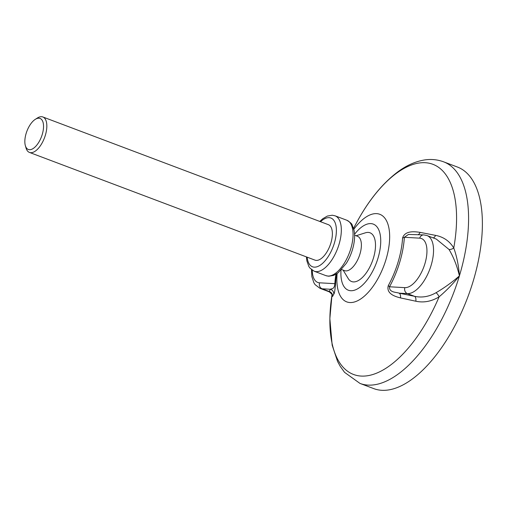 <?xml version="1.0" encoding="UTF-8"?>
<svg xmlns="http://www.w3.org/2000/svg" width="507" height="507" viewBox="0 0 507 507"><rect width="100%" height="100%" fill="white"/><g stroke="black" fill="none" stroke-linecap="round" stroke-linejoin="round"><path stroke-width="0.76" d="M38.912 118.207A16.579 7.795 -69.3 0 0 35.256 119.367A16.579 7.795 -69.3 0 0 25.35 145.617A16.579 7.795 -69.3 0 0 29.463 149.704A16.579 7.795 -69.3 0 0 42.258 134.412A16.579 7.795 -69.3 0 0 38.912 118.207M35.256 119.367L37.36 118.017A18.949 8.911 110.7 0 1 41.542 116.699A18.949 8.911 110.7 0 1 42.829 116.965A18.949 8.911 110.7 0 1 44.946 136.535A18.949 8.911 110.7 0 1 30.743 152.689A18.949 8.911 110.7 0 1 29.457 152.423A18.949 8.911 110.7 0 1 26.041 148.025L25.35 145.617M42.829 116.965L328.378 224.677A18.949 8.911 110.7 0 1 330.494 244.247A18.949 8.911 110.7 0 1 316.292 260.408A18.949 8.911 110.7 0 1 315.005 260.135L29.457 152.423M354.596 235.204L357.511 236.3A18.353 8.632 110.7 0 1 359.558 255.255A18.353 8.632 110.7 0 1 345.799 270.909A18.353 8.632 110.7 0 1 344.551 270.649L341.642 269.553M356.066 235.755L365.471 232.795A26.053 12.25 110.7 0 1 368.234 232.415A26.053 12.25 110.7 0 1 373.488 257.886A26.053 12.25 110.7 0 1 353.385 281.911A26.053 12.25 110.7 0 1 348.214 278.533L343.112 270.104M400.467 297.907A4.734 2.719 101.5 0 0 399.098 293.154C396.056 292.057 389.027 292.609 389.522 286.778A61.917 29.108 110.7 0 0 404.371 237.289A4.734 2.294 3.5 0 1 402.59 237.96C405.074 230.267 415.081 231.617 420.126 232.377L435.545 235.368C443.511 236.915 449.582 241.11 453.765 247.967C456.788 256.339 458.67 265.643 459.412 275.884C453.302 283.54 446.528 290.524 439.1 296.849C431.47 301.469 423.7 302.926 415.784 301.215L400.467 297.907C395.637 296.652 385.992 294.022 388.292 285.618A4.734 1.185 -151.4 0 1 389.522 286.778L404.833 287.646A26.053 12.25 -69.3 0 0 424.936 263.621A26.053 12.25 -69.3 0 0 419.682 238.157L404.371 237.289L408.496 234.43L423.865 234.906L427.04 235.571A30.788 14.475 110.7 0 1 430.475 267.366A30.788 14.475 110.7 0 1 407.4 293.623L399.098 293.154L414.504 296.303C421.849 297.913 429.03 296.715 436.058 292.704C444.417 287.792 452.2 282.19 459.412 275.884C457.067 265.966 453.607 257.157 449.031 249.476L436.286 239.063L427.04 235.571M336.616 273.856A59.617 28.031 -69.3 0 0 335.653 282.633C335.007 290.2 334.379 294.028 333.758 294.123L332.56 296.494L332.142 295.232M373.779 388.622A118.423 55.675 -69.3 0 0 381.828 390.301A118.423 55.675 -69.3 0 0 470.585 289.313A118.423 55.675 -69.3 0 0 457.371 167.018L443.574 161.815A118.423 55.675 110.7 0 1 459.412 275.884A118.423 55.675 110.7 0 1 368.031 385.098A118.423 55.675 110.7 0 1 359.983 383.419L373.779 388.622M332.56 296.494A4.734 4.696 25.4 0 0 329.208 291.462L330.399 289.256L322.103 288.781A30.788 14.475 110.7 0 1 320.006 288.35L329.258 291.836L329.208 291.462L322.103 288.781A4.734 4.138 93.2 0 1 319.537 282.811L334.854 283.679C334.443 289.503 331.724 288.413 330.399 289.256A4.734 4.696 31.7 0 1 333.758 294.123M335.653 282.633A4.734 2.294 3.5 0 1 334.854 283.679A61.917 29.108 110.7 0 1 335.9 274.293M359.983 383.419L344.557 372.353L340.184 366.276L337.611 361.529L332.167 345.178L329.848 318.65L332.022 294.725A112.313 52.804 -69.3 0 0 361.218 376.074A112.313 52.804 -69.3 0 0 439.1 296.849A4.734 1.857 57.2 0 0 436.058 292.704M449.031 249.476A4.734 2.643 150.6 0 0 453.765 247.967A112.313 52.804 -69.3 0 0 425.227 162.709A112.313 52.804 -69.3 0 0 356.56 222.693C368.348 200.861 381.853 184.104 397.07 172.424C406.05 165.593 415.284 161.422 424.771 159.92C431.28 158.97 437.547 159.597 443.574 161.815M415.784 301.215A4.734 2.662 101.6 0 0 414.504 296.303L407.4 293.623A4.734 4.138 -86.8 0 1 404.833 287.646M433.244 237.91A4.734 2.662 101.6 0 0 435.545 235.368M418.294 234.589A4.734 2.719 101.5 0 0 420.126 232.377M314.175 271.213L325.912 275.643A29.602 13.917 -69.3 0 0 327.928 276.062A29.602 13.917 -69.3 0 0 350.115 250.813A29.602 13.917 -69.3 0 0 346.813 220.241L335.076 215.817A29.602 13.917 110.7 0 1 338.378 246.389A29.602 13.917 110.7 0 1 316.191 271.638A29.602 13.917 110.7 0 1 314.175 271.213L309.954 268.095L308.826 266.448L306.855 260.813L306.412 256.897M307.141 257.169A26.053 12.25 -69.3 0 0 314.27 267.151A26.053 12.25 -69.3 0 0 334.373 243.126A26.053 12.25 -69.3 0 0 329.119 217.661A26.053 12.25 -69.3 0 0 320.513 221.711M353.835 229.265A46.802 22.004 110.7 0 1 376.593 213.631A46.802 22.004 110.7 0 1 386.036 259.381A46.802 22.004 110.7 0 1 349.919 302.54A46.802 22.004 110.7 0 1 337.149 273.501M340.989 270.237A35.325 16.611 -69.3 0 0 350.743 290.72A35.325 16.611 -69.3 0 0 378 258.139A35.325 16.611 -69.3 0 0 370.877 223.606A35.325 16.611 -69.3 0 0 354.558 234.253M388.292 285.618A59.617 28.031 -69.3 0 0 402.59 237.96M312.274 270.231A26.053 12.25 -69.3 0 0 319.537 282.811M419.682 238.157A4.734 4.138 -86.8 0 1 423.865 234.906M319.79 221.439L322.769 218.732L327.351 216.064L332.25 215.222L335.076 215.817M325.912 275.643L328.739 276.233L333.638 275.39L338.22 272.722L346.382 263.241C349.627 257.962 351.966 252.233 353.404 246.041C354.704 240.331 354.944 235.197 354.139 230.641L352.162 225.013C352.124 223.999 350.343 222.408 346.813 220.241M353.556 228.27L356.56 222.693M311.488 269.648L311.856 276.619L313.896 282.786L315.12 284.668L320.006 288.35M332.167 295.442L332.167 295.442C332.89 295.283 331.92 294.085 329.258 291.836"/></g></svg>
